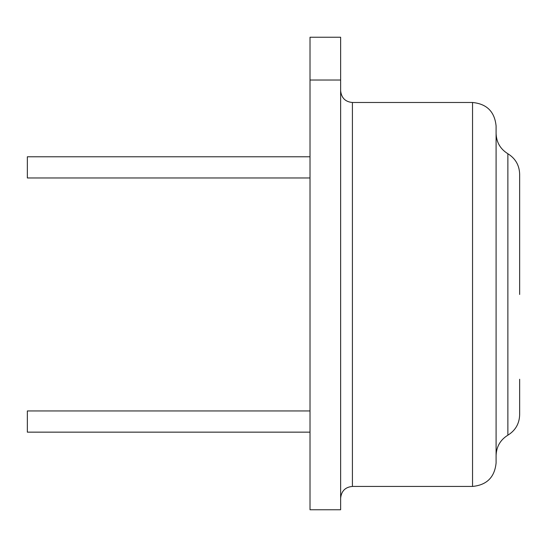 <?xml version="1.0" encoding="UTF-8"?>
<svg xmlns="http://www.w3.org/2000/svg" width="547" height="547" viewBox="0 0 547 547"><rect width="100%" height="100%" fill="white"/><g stroke="black" fill="none" stroke-linecap="round" stroke-linejoin="round"><path stroke-width="0.82" d="M340.631 80.019L340.631 37.244L310.012 37.244L310.012 509.756L340.631 509.756L340.631 80.019L310.012 80.019M472.54 102.487C486.844 103.882 494.7 111.738 496.095 126.042L496.095 462.885C494.7 477.189 486.844 485.045 472.54 486.44L472.54 102.487L352.412 102.487L352.412 486.44C345.321 487.069 341.396 490.994 340.631 498.214M519.65 379.262L519.65 414.783C519.356 423.679 515.431 430.475 507.876 435.18L507.876 153.748C500.314 149.044 496.389 142.247 496.095 133.345M507.876 153.748C515.431 158.452 519.356 165.249 519.65 174.144L519.65 294.464M310.012 156.777L27.35 156.777L27.35 177.973L310.012 177.973M310.012 432.151L27.35 432.151L27.35 410.954L310.012 410.954M472.54 486.44L352.412 486.44M507.876 435.18C500.314 439.884 496.389 446.687 496.095 455.583M352.412 102.487C345.321 101.858 341.396 97.934 340.631 90.713"/></g></svg>
